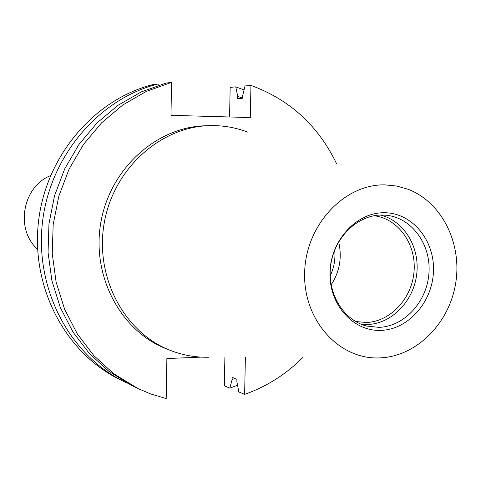 <?xml version="1.0" encoding="UTF-8"?>
<svg xmlns="http://www.w3.org/2000/svg" width="481" height="481" viewBox="0 0 481 481"><rect width="100%" height="100%" fill="white"/><g stroke="black" fill="none" stroke-linecap="round" stroke-linejoin="round"><path stroke-width="0.72" d="M37.608 249.332C14.983 229.359 22.439 186.742 50.505 175.643M334.686 250.096C335.6 259.085 334.097 267.652 330.188 275.799M338.66 241.895C342.213 257.275 339.706 271.597 331.138 284.86M374.044 215.735C398.208 218.572 416.257 244.011 414.075 271.122C412.187 298.244 390.536 321.789 366.203 322.498L355.543 321.476M380.327 215.055C403.926 220.557 420.021 247.114 416.732 274.068C413.684 301.052 391.847 323.755 367.574 324.507L361.219 324.254M381.878 215.025L386.123 215.229C411.646 217.61 431.03 244.192 428.968 272.835C427.23 301.491 404.509 326.569 378.896 327.357L366.726 326.052C343.254 320.286 326.839 292.995 330.748 265.145C334.409 237.271 357.599 214.851 381.878 215.025M384.121 212.74C411.88 212.596 434.583 239.899 433.477 270.791C432.768 301.671 408.591 329.515 380.982 330.369C353.373 331.698 328.998 304.744 329.972 272.673C330.525 240.602 356.373 212.416 384.121 212.74M380.249 357.882L378.751 357.93C338.456 359.361 302.868 319.546 304.647 272.258C305.832 224.97 344.288 183.982 384.86 184.866L396.777 186.045L408.255 189.334C442.111 202.375 462.373 243.783 455.609 283.652C449.098 323.557 416.522 356.301 380.249 357.882M208.538 357.239C195.358 357.491 182.564 355.188 170.148 350.324C124.236 332.545 94.589 277.086 104.227 223.016C113.516 168.885 160.239 126.786 209.463 125.649L215.013 125.637C226.401 125.956 237.367 128.138 247.919 132.191M170.148 350.324L166.378 348.833C120.737 331.156 91.276 276.094 100.848 222.426C110.071 168.693 156.475 126.906 205.405 125.775L209.463 125.649M224.892 357.305L224.332 385.84L229.81 388.143L232.107 379.593L232.149 377.369L236.905 379.268L236.856 381.511L238.823 391.931L244.625 394.372L245.382 357.389M127.345 383.201L118.903 379.058C65.41 352.627 30.898 287.464 38.486 221.699C45.905 155.922 94.504 99.158 153.066 84.554L158.051 83.983L158.291 85.311M201.148 357.118L166.877 358.555L166.204 398.575L150.86 393.993L138.119 388.636L113.696 373.731L93.903 355.669L77.333 333.928L64.58 309.145L56.109 282.082L52.249 253.607L53.163 224.651L58.832 196.176L69.072 169.126L83.52 144.396L101.659 122.769L122.871 104.918L146.422 91.354L171.537 82.425L170.983 115.338L250.294 117.562L250.95 85.408L245.003 85.973L242.598 95.953L242.55 98.256L237.692 98.617L237.734 96.338L235.768 86.851L230.158 87.386L229.581 116.985M235.768 86.851L244.041 89.953M237.554 385.221L229.81 388.143M123.527 381.367C69.589 354.719 34.77 288.925 42.442 222.493C49.94 156.054 98.99 98.719 158.051 83.983M237.734 96.338L242.55 98.16M234.999 378.511L232.107 379.593M136.039 387.62L131.133 385.167L108.983 371.398L89.358 353.505L72.932 331.98L60.287 307.437L51.888 280.645L48.058 252.465L48.96 223.803L54.569 195.623L64.713 168.855L79.022 144.378L97 122.974L118.013 105.303L141.36 91.877L166.252 83.033L171.537 82.425M250.95 85.408C289.724 99.585 318.284 125.715 336.622 163.805M302.705 357.617C285.912 374.362 266.552 386.616 244.625 394.372"/></g></svg>
